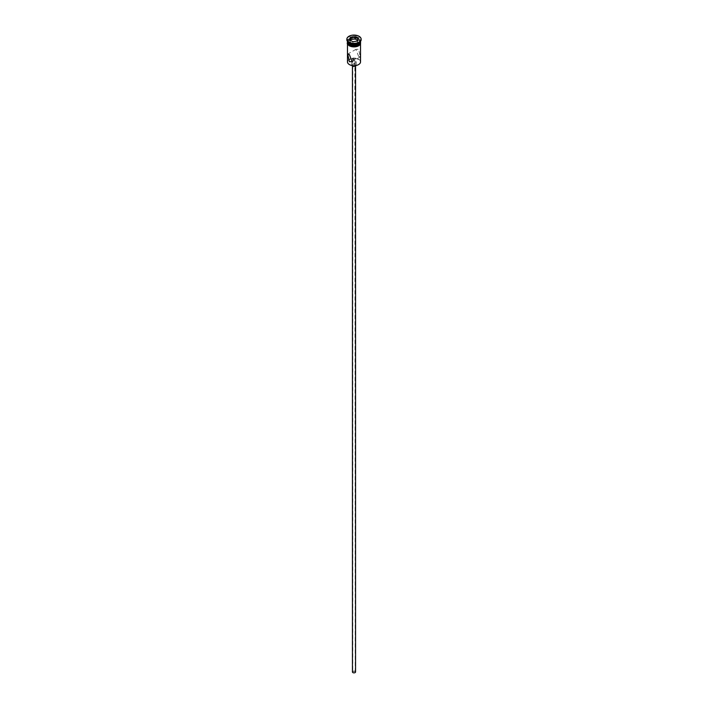 <?xml version="1.0" encoding="UTF-8"?>
<svg xmlns="http://www.w3.org/2000/svg" width="708" height="708" viewBox="0 0 708 708"><rect width="100%" height="100%" fill="white"/><g stroke="black" fill="none" stroke-linecap="round" stroke-linejoin="round"><path stroke-width="0.53" stroke-dasharray="3.54 2.66" d="M349.557 64.658A6.284 3.628 180 0 1 349.557 59.525A6.284 3.628 180 0 1 358.443 59.525A6.284 3.628 180 0 1 358.531 64.605M360.531 61.888A6.531 3.77 0 0 0 358.62 59.215A6.531 3.77 0 0 0 351.495 58.401A6.531 3.77 0 0 0 347.469 61.888M353.124 672.476A1.248 0.717 180 0 1 352.752 671.963A1.248 0.717 180 0 1 353.522 671.299A1.248 0.717 180 0 1 354.876 671.458A1.248 0.717 180 0 1 355.248 671.963A1.248 0.717 180 0 1 354.478 672.627A1.248 0.717 180 0 1 353.124 672.476M353.124 59.552C354.841 59.702 355.425 59.366 354.876 58.534L353.416 58.268M352.442 671.963A1.558 0.903 180 0 1 353.407 671.131A1.558 0.903 180 0 1 355.097 671.326A1.558 0.903 180 0 1 355.558 671.963M355.097 64.499A1.558 0.903 180 0 1 355.558 65.136A1.558 0.903 180 0 1 354.593 65.968A1.558 0.903 180 0 1 352.903 65.773A1.558 0.903 180 0 1 352.442 65.136A1.558 0.903 180 0 1 353.407 64.304A1.558 0.903 180 0 1 355.097 64.499M351.92 65.517A2.177 1.257 180 0 1 351.823 65.136A2.177 1.257 180 0 1 353.168 63.977A2.177 1.257 180 0 1 355.54 64.251A2.177 1.257 180 0 1 356.177 65.136A2.177 1.257 180 0 1 356.08 65.517M355.54 61.198A2.177 1.257 180 0 1 356.177 62.092A2.177 1.257 180 0 1 354.832 63.251A2.177 1.257 180 0 1 352.46 62.977A2.177 1.257 180 0 1 351.823 62.092A2.177 1.257 180 0 1 353.168 60.923A2.177 1.257 180 0 1 355.54 61.198M358.62 56.375L355.894 49.356L358.62 49.259L360.257 56.905L358.62 56.375M358.487 43.993A6.16 3.558 0 0 0 358.354 39.037A6.16 3.558 0 0 0 349.646 39.037A6.16 3.558 0 0 0 349.646 44.073M360.531 41.418A6.531 3.77 0 0 0 360.531 41.25A6.531 3.77 0 0 0 358.62 38.586A6.531 3.77 0 0 0 351.495 37.763A6.531 3.77 0 0 0 347.469 41.25A6.531 3.77 0 0 0 347.469 41.418A6.531 3.77 0 0 1 351.611 38.046A6.531 3.77 0 0 1 358.62 38.887A6.531 3.77 0 0 1 360.531 41.418M358.832 42.772A6.531 3.77 0 0 0 360.531 40.232A6.531 3.77 0 0 0 358.62 37.568A6.531 3.77 0 0 0 351.495 36.745A6.531 3.77 0 0 0 347.469 40.232A6.531 3.77 0 0 0 349.38 42.905M361.142 39.471A7.16 4.133 0 0 0 359.062 36.807A7.16 4.133 0 0 0 351.469 35.86A7.16 4.133 0 0 0 346.858 39.471M349.38 45.746A6.531 3.77 0 0 0 356.505 46.569A6.531 3.77 0 0 0 360.531 43.082A6.531 3.77 0 0 0 358.62 40.409A6.531 3.77 0 0 0 351.495 39.595A6.531 3.77 0 0 0 347.469 43.082A6.531 3.77 0 0 0 349.38 45.746M360.531 42.569A6.531 3.77 0 0 0 358.62 39.905A6.531 3.77 0 0 0 351.495 39.09A6.531 3.77 0 0 0 347.469 42.569M355.248 671.963L354.876 58.534M350.575 40.445L349.902 41.887L352.903 43.613L352.903 41.79L357.027 41.091M352.903 43.613L357 42.984L357.204 41.064M349.902 41.887L349.902 40.055L352.832 41.745M357 42.984L358.098 40.621L358.098 38.79M358.098 40.621L357.425 40.232M349.336 45.772A6.602 3.805 180 0 1 349.336 40.391A6.602 3.805 180 0 1 358.664 40.391A6.602 3.805 180 0 1 360.584 42.825M360.531 42.046A6.602 3.805 0 0 0 358.664 39.878A6.602 3.805 0 0 0 351.903 38.958A6.602 3.805 0 0 0 347.469 42.046M352.752 58.968L352.752 671.963M355.558 66.021L355.558 65.136M356.177 65.136L356.177 62.092M355.894 49.356L347.743 54.065M360.531 44.179L360.531 43.082M360.531 41.25L360.531 40.232M347.469 41.48L352.398 38.816L358.823 39.86L360.531 41.48M347.469 41.25L347.469 40.232M347.469 44.179L347.469 43.082M360.257 56.905L352.106 61.605M351.823 65.136L351.823 62.092M352.442 66.021L352.442 65.136"/><path stroke-width="1.06" d="M358.531 64.605A6.284 3.628 180 0 1 358.443 64.658A6.284 3.628 180 0 1 349.557 64.658L349.38 64.552A6.531 3.77 0 0 0 358.62 64.552A6.531 3.77 0 0 0 360.531 61.888L360.531 44.179M353.416 58.268L352.752 58.968L353.593 59.693M355.558 66.021L355.558 671.963A1.558 0.903 180 0 1 354.593 672.795A1.558 0.903 180 0 1 352.903 672.6A1.558 0.903 180 0 1 352.442 671.963L352.442 66.021A2.177 1.257 180 0 1 351.92 65.517M356.08 65.517A2.177 1.257 180 0 1 352.46 66.03M349.38 54.596L347.743 54.065L349.38 61.711L352.106 61.605L349.38 54.596M347.469 41.56A6.531 3.77 0 0 0 349.38 44.223A6.531 3.77 0 0 0 356.505 45.047A6.531 3.77 0 0 0 360.531 41.56L360.531 42.569A6.531 3.77 0 0 1 356.505 46.055A6.531 3.77 0 0 1 349.38 45.241A6.531 3.77 0 0 1 347.469 42.569L347.469 41.56A6.531 3.77 0 0 1 347.469 41.418A6.531 3.77 0 0 0 349.38 43.923L349.646 44.073A6.16 3.558 0 0 0 358.354 44.073A6.16 3.558 0 0 0 358.487 43.993M349.646 44.073L349.38 43.923A6.531 3.77 0 0 0 358.62 43.923A6.531 3.77 0 0 0 360.531 41.418A6.531 3.77 0 0 1 360.531 41.56M346.858 39.471A7.16 4.133 0 0 0 346.84 39.728A7.16 4.133 0 0 0 348.938 42.648L349.38 42.905A6.531 3.77 0 0 0 358.62 42.905A6.531 3.77 0 0 0 358.832 42.772M349.38 42.905L348.938 42.648A7.16 4.133 0 0 0 359.062 42.648A7.16 4.133 0 0 0 361.16 39.728A7.16 4.133 0 0 0 361.142 39.471M348.938 42.144A7.16 4.133 0 0 0 356.744 43.038A7.16 4.133 0 0 0 361.16 39.214A7.16 4.133 0 0 0 359.062 36.294A7.16 4.133 0 0 0 351.256 35.4A7.16 4.133 0 0 0 346.84 39.214A7.16 4.133 0 0 0 348.938 42.144M349.557 64.658L349.38 64.552A6.531 3.77 0 0 1 347.469 61.888L347.469 44.179M350.796 37.374L355.168 36.692L358.372 38.542L357.204 41.064L352.832 41.745L349.628 39.896L350.796 37.374L349.902 40.055M351 39.524L351 37.692L355.097 37.055L355.097 38.887L351 39.524L350.575 40.445M357.027 41.091L358.098 38.79L355.168 36.692M357.425 40.232L355.097 38.887M360.584 42.825A6.602 3.805 180 0 1 356.726 46.551A6.602 3.805 180 0 1 349.336 45.772M347.469 42.046A6.602 3.805 0 0 0 349.336 45.268A6.602 3.805 0 0 0 356.938 45.985A6.602 3.805 0 0 0 360.531 42.046M358.62 42.905L359.062 42.648M361.16 39.728L361.16 39.214M360.531 41.48L357.673 46.321L349.177 45.79L347.247 43.719L347.469 41.48M346.84 39.728L346.84 39.214"/></g></svg>
